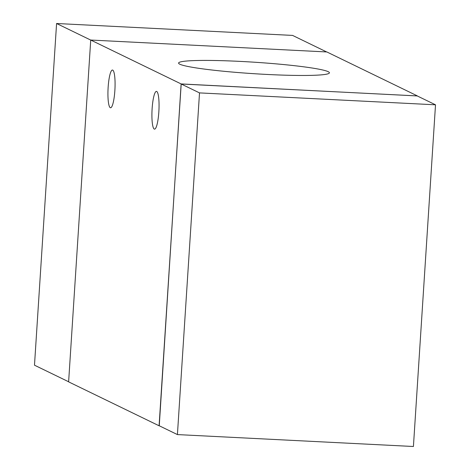 <?xml version="1.0" encoding="UTF-8"?>
<svg xmlns="http://www.w3.org/2000/svg" width="470" height="470" viewBox="0 0 470 470"><rect width="100%" height="100%" fill="white"/><g stroke="black" fill="none" stroke-linecap="round" stroke-linejoin="round"><path stroke-width="0.7" d="M177.419 434.586L199.515 92.896L435.514 104.81L413.418 446.5L177.419 434.586L159.095 425.691L181.191 84.001L199.515 92.896M181.191 84.001L417.19 95.915L435.514 104.81M68.626 381.763L34.486 365.19L56.582 23.5L292.581 35.415L326.632 51.947M90.722 40.073L56.582 23.5M154.266 129.062A18.894 3.449 92.9 0 1 152.08 109.357A18.894 3.449 92.9 0 1 156.439 91.392A18.894 3.449 92.9 0 1 158.93 110.432A18.894 3.449 92.9 0 1 154.53 129.133A18.894 3.449 92.9 0 1 154.266 129.062M110.291 107.706A18.894 3.449 92.9 0 1 108.1 88.002A18.894 3.449 92.9 0 1 112.459 70.036A18.894 3.449 92.9 0 1 114.95 89.083A18.894 3.449 92.9 0 1 110.55 107.777A18.894 3.449 92.9 0 1 110.291 107.706M240.558 61.417A75.576 5.74 -176.3 0 1 329.164 73.238A75.576 5.74 -176.3 0 1 253.624 73.672A75.576 5.74 -176.3 0 1 178.764 63.515A75.576 5.74 -176.3 0 1 240.558 61.417M159.254 425.767L181.126 83.93L417.254 95.945M417.26 95.851L326.862 51.959L90.728 40.038L68.62 381.863L159.025 425.755M181.126 83.93L90.728 40.038"/></g></svg>
